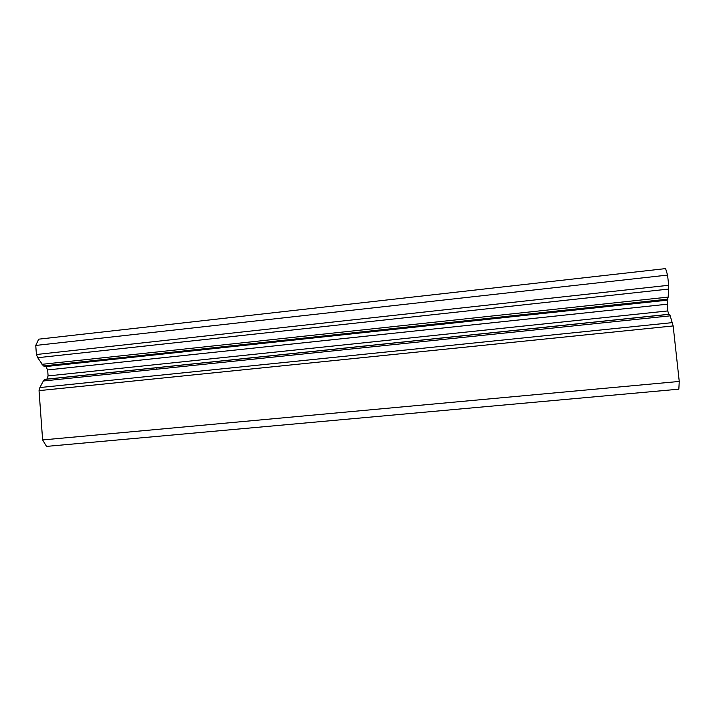 <?xml version="1.0" encoding="UTF-8"?>
<svg xmlns="http://www.w3.org/2000/svg" width="715" height="715" viewBox="0 0 715 715"><rect width="100%" height="100%" fill="white"/><g stroke="black" fill="none" stroke-linecap="round" stroke-linejoin="round"><path stroke-width="1.07" d="M667.569 275.087L35.75 345.443L38.708 339.169L665.602 268.599L667.569 275.087L668.686 285.285L668.194 297.091L667.175 300.193L667.792 310.936L668.686 314.305L669.589 314.296L670.214 315.851L673.155 325.942L679.25 381.444L678.839 389.183L46.529 446.401L42.623 439.94L679.25 381.444M35.75 345.443L36.411 354.506L37.707 357.706L43.401 365.955L45.894 366.554L47.655 369.941L48.093 375.911L46.895 379.111L44.446 379.442L43.338 380.988L39.879 387.548L39.039 390.64L42.623 439.94M39.039 390.64L673.155 325.942M39.879 387.548L672.395 322.626M43.338 380.988L670.214 315.851M44.527 379.424L669.562 314.287M46.815 379.129L668.722 314.314M48.093 375.911L667.792 310.936M47.655 369.941L667.059 304.233M45.894 366.554L667.175 300.193M43.401 365.955L667.953 299.129M42.006 364.319L668.194 297.091M37.707 357.706L668.713 289.057M36.411 354.506L668.686 285.285M156.934 369.19L156.817 367.725M478.424 335.782L478.272 334.227M44.446 379.442L669.589 314.296M46.895 379.111L668.686 314.305"/></g></svg>
